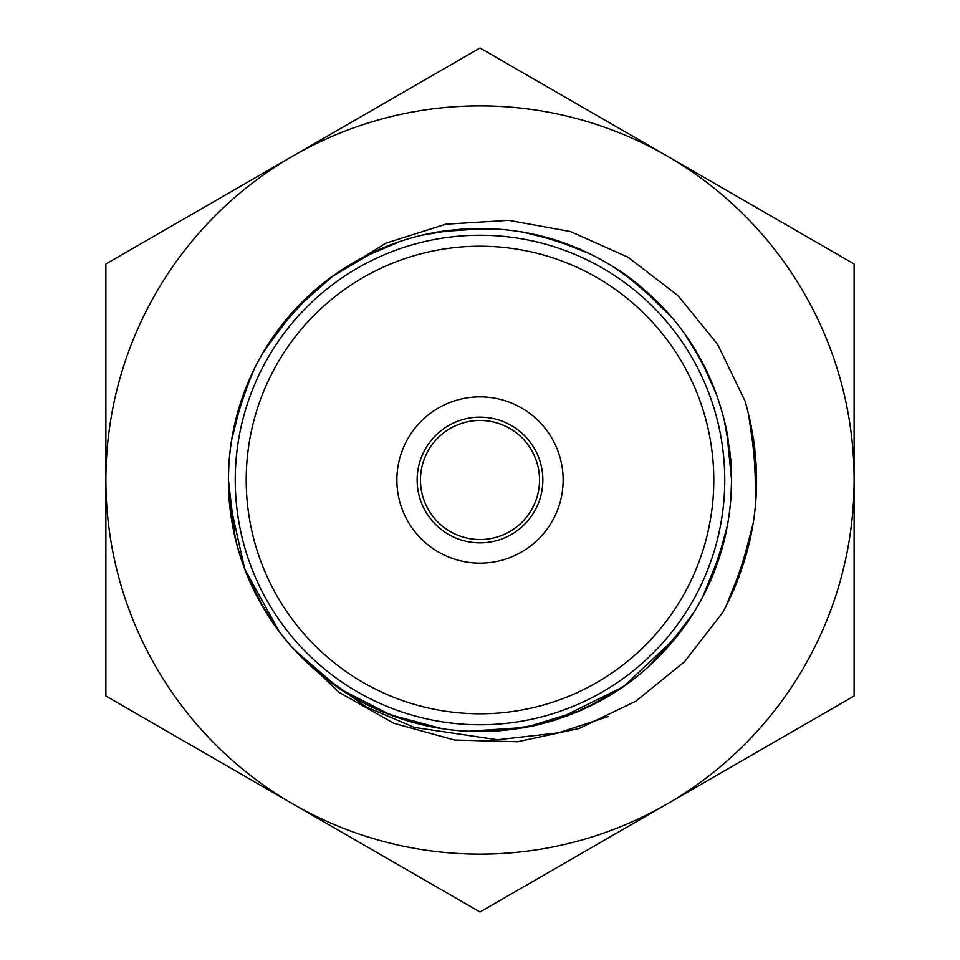 <?xml version="1.0" encoding="UTF-8"?>
<svg xmlns="http://www.w3.org/2000/svg" width="960" height="960" viewBox="0 0 960 960"><rect width="100%" height="100%" fill="white"/><g stroke="black" fill="none" stroke-linecap="round" stroke-linejoin="round"><path stroke-width="1.44" d="M231.48 440.844L242.22 397.812M262.044 354.348L282.66 323.952M331.152 277.176L368.916 254.268M422.52 235.08L455.256 229.632M522.696 232.068L559.548 241.32M610.824 265.104L638.22 284.4M684.612 333.624L703.752 364.968M723.972 418.584L730.14 453.036M726.588 430.116L731.592 480A251.592 251.592 0 0 0 730.68 458.592M232.668 433.908L244.62 391.164M266.1 347.544L290.616 314.4M331.548 276.876L374.364 251.664M428.484 233.748L461.652 229.092M528.936 233.22L564.708 243.108M615.996 268.344L643.284 288.612M688.188 338.748L706.476 370.44M725.4 424.548L730.26 454.224M234.936 423.096L249.828 378.432M271.104 339.78L298.896 305.376M353.724 262.404L385.056 247.02M434.172 232.62L473.892 228.492M537.288 235.02L576.384 247.608M620.784 271.488L652.404 296.784M692.688 345.612L709.416 376.74M235.176 422.028L242.136 398.04L254.724 367.992M275.148 333.948L307.608 296.772M346.632 266.664L366.84 255.3L395.172 243.144M439.452 231.696L486.132 228.492M541.908 236.148L555.768 240.096L587.784 252.672M625.092 274.464L661.116 305.388M695.508 350.184L701.688 361.056L714.408 388.644M727.764 436.284L731.592 480L731.46 487.74M332.22 276.384A251.592 251.592 0 0 0 228.408 480L228.78 466.62M236.592 416.34L251.892 373.86M278.964 328.728L312.12 292.62M358.632 259.62L390.696 244.8M448.068 230.448L492.264 228.72M546.756 237.432L580.188 249.228M632.844 280.164L665.316 309.852M697.98 354.372L712.812 384.636M729.228 445.608L731.592 480L730.836 499.38M231.612 520.008L228.408 480C228.648 433.716 240.54 390.66 264.108 350.832L294.996 309.492L333.684 275.34M362.688 257.436L400.26 241.392M455.316 229.62L504.48 229.62M552.504 239.076L590.376 253.92M638.424 284.544L673.38 319.08M700.896 359.568L717.18 396.108M730.08 452.4L731.592 480C731.256 530.952 717.024 577.68 688.92 620.184C650.328 675.96 597.96 711.3 531.792 726.204C465.228 739.224 403.056 727.98 345.276 692.472C288.516 655.356 251.832 603.912 235.224 538.152L228.408 480A251.592 251.592 0 0 0 293.268 648.624M293.352 648.552L339.108 692.388L393.828 723.276L454.596 740.028L517.608 741.732L579.036 728.508L635.748 701.256L684.708 661.56L723.144 611.868C758.412 544.512 765.756 474.336 745.176 401.328L717.6 344.352L677.988 295.596L627.996 257.184L570.504 231.576L508.752 220.332L445.884 224.184L385.812 243.192L332.292 276.468C364.932 252.804 401.184 237.792 441.036 231.444C508.176 221.892 569.688 236.34 625.548 274.788C680.316 314.808 714.276 368.076 727.464 434.604L731.592 480A251.592 251.592 0 0 1 731.124 495.324M728.184 521.28L727.692 524.136M725.856 533.388L711.48 578.556M690.888 617.184L661.104 654.624M626.604 684.468L587.148 707.616M533.592 725.808L492.228 731.28M442.308 728.748L388.404 714.312M346.584 693.3L312.108 667.356M279.396 631.848L244.752 569.208L229.164 499.344M724.512 539.268L721.788 549.528L710.58 580.632M686.568 623.616L656.796 658.98M612.012 694.176L604.656 698.532L570.996 714.552M524.808 727.572L479.988 731.58M416.76 723.516L379.992 710.856M338.028 687.696L303.18 658.968M264.768 610.272L247.116 575.184M232.86 527.1L228.54 487.716M723.36 543.816L713.292 574.176L700.836 600.54M684.648 626.352L647.88 667.38M608.244 696.456L581.364 710.268L525.78 727.392L467.736 731.28M419.076 724.104L391.908 715.656L339.42 688.656L294.684 650.148M265.092 610.812L252.444 587.304L244.68 568.98M721.788 549.564L702.3 597.816M677.34 636.072L623.364 686.736L556.992 719.52C492.144 739.368 429.132 734.616 367.992 705.276C307.692 674.232 265.872 626.868 242.556 563.172M230.664 513.624L228.408 480M854.124 480A374.124 374.124 0 0 1 292.944 804A374.124 374.124 0 0 1 292.944 156A374.124 374.124 0 0 1 854.124 480L854.124 696L480 912L105.876 696L105.876 264L480 48L854.124 264L854.124 480M727.44 525.48L715.848 567.588M693.888 612.456L665.304 650.172M623.868 686.388L587.1 707.652M539.052 724.56L498.348 730.908M437.304 727.932L395.136 716.844M351.228 696.132L316.728 671.412M275.388 626.376L257.316 597.072M236.472 543.156L230.472 512.088M754.8 448.308L755.568 503.856M745.764 556.74L725.64 607.164M753.66 439.656L756.06 497.268M747.504 550.392L728.376 601.728M752.436 432.096L756.408 490.368M749.172 543.72L731.1 596.004M751.14 425.268L756.588 483.396M750.696 536.88L733.788 590.004M749.784 418.968L756.588 476.268M752.028 530.124L736.416 583.74M748.392 413.112L756.384 468.864M753.204 523.188L738.972 577.2M608.184 716.556L558.396 732.852L497.448 739.752L414.288 727.404L365.712 706.68L318.444 672.876M396.864 480A83.136 83.136 0 0 1 480 396.864A83.136 83.136 0 0 1 563.136 480A83.136 83.136 0 0 1 480 563.136A83.136 83.136 0 0 1 396.864 480M713.784 480A233.784 233.784 0 0 1 480 713.784A233.784 233.784 0 0 1 246.216 480A233.784 233.784 0 0 1 480 246.216A233.784 233.784 0 0 1 713.784 480M724.764 480A244.764 244.764 0 0 1 480 724.764A244.764 244.764 0 0 1 235.236 480A244.764 244.764 0 0 1 480 235.236A244.764 244.764 0 0 1 724.764 480M417.144 480A62.856 62.856 0 0 1 480 417.144A62.856 62.856 0 0 1 542.856 480A62.856 62.856 0 0 1 480 542.856A62.856 62.856 0 0 1 417.144 480M420.468 480A59.532 59.532 0 0 1 480 420.468A59.532 59.532 0 0 1 539.532 480A59.532 59.532 0 0 1 480 539.532A59.532 59.532 0 0 1 420.468 480"/></g></svg>
